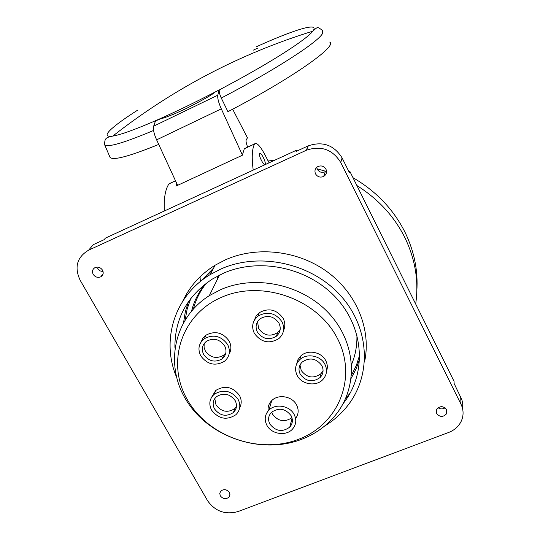 <?xml version="1.0" encoding="UTF-8"?>
<svg xmlns="http://www.w3.org/2000/svg" width="540" height="540" viewBox="0 0 540 540"><rect width="100%" height="100%" fill="white"/><g stroke="black" fill="none" stroke-linecap="round" stroke-linejoin="round"><path stroke-width="0.81" d="M306.261 150.302L306.47 150.208C321.104 145.328 332.532 149.418 340.74 162.479L460.971 404.156C463.718 409.982 463.772 415.753 461.113 421.477C458.527 426.58 454.356 430.245 448.605 432.486L238.059 511.549C225.349 514.998 215.197 511.394 207.596 500.735L80.15 280.247C74.115 267.185 76.95 257.148 88.655 250.142L306.261 150.302L308.104 145.915L296.035 151.463L296.629 150.147L105.428 238.093L104.119 239.686L93.238 244.688L88.655 250.142M462.544 408.47L462.74 404.21L461.977 399.985L454.106 383.461L454.052 381.314L349.859 171.389L349.488 172.787L342.103 157.923C334.01 145.031 322.745 140.994 308.306 145.82L308.104 145.915M326.471 170.822L325.269 171.707C321.901 173.084 319.221 172.247 317.23 169.189L316.676 167.387M348.988 171.781L349.859 171.389M297.054 150.991L296.629 150.147M103.079 271.613L99.988 270.871L97.693 268.616M325.944 169.169C323.98 166.118 321.307 165.24 317.925 166.523C315.103 168.311 314.3 170.762 315.529 173.873C317.547 176.972 320.267 177.822 323.683 176.425C326.39 174.623 327.146 172.206 325.944 169.169M102.499 270.149C100.535 267.368 98.044 266.517 95.033 267.597C92.468 269.19 91.861 271.438 93.197 274.347C95.195 277.148 97.706 277.978 100.737 276.844C103.228 275.252 103.822 273.017 102.499 270.149M229.406 492.426C226.739 489.24 223.85 488.815 220.725 491.137L219.746 493.391L220.334 495.882C223.027 499.075 225.929 499.487 229.041 497.117L229.986 494.883L229.406 492.426M446.634 409.624C443.367 405.824 440.026 405.715 436.617 409.286L436.543 413.471C439.87 417.285 443.225 417.366 446.607 413.708L446.634 409.624M345.607 398.561L350.244 392.978M364.574 361.773C371.419 330.089 357.109 294.017 327.915 272.309C298.728 250.621 257.459 245.66 225.713 259.686L215.102 265.214C200.482 274.307 189.716 286.268 182.81 301.104M227.509 490.502L224.87 489.638M445.102 407.815C442.753 409.293 440.397 409.259 438.041 407.707M176.276 376.475C160.994 339.802 174.65 295.684 210.263 274.556L221.083 268.927C259.774 251.714 311.816 263.277 340.821 295.846C370.035 328.293 371.858 375.671 347.193 406.262C340.889 414.133 333.342 420.741 324.554 426.094M343.156 403.583C366.532 374.483 364.696 329.528 336.974 298.789C309.447 267.935 260.138 256.966 223.418 273.247L212.396 279.031C187.299 295.799 174.798 318.566 174.899 347.328M183.62 322.265L185.321 311.742L188.507 301.556M200.104 281.752L213.091 269.096M359.721 358.702L356.164 368.786L351.209 378.243M201.636 289.845L201.467 288.995M200.374 281.529L200.043 276.844M269.082 162.817L264.762 154.42C260.01 145.712 256.615 142.196 254.59 143.869L254.529 143.978C252.018 148.966 251.579 157.68 253.213 170.12M245.714 148.034L244.31 148.75L242.305 155.27L175.885 186.151L176.735 183.445M265.147 164.309C266.402 162.439 260.564 151.119 259.531 153.434L259.531 153.434C258.228 155.243 264.121 166.685 265.133 164.322L265.133 164.322C264.121 166.685 258.228 155.243 259.531 153.434L259.531 153.434C260.564 151.119 266.402 162.439 265.147 164.309M170.708 183.013L168.953 183.89C165.274 189.338 163.735 198.376 164.342 210.992M416.819 291.087C418.19 271.067 414.315 251.573 405.189 232.605C393.694 209.574 376.292 191.268 352.978 177.68M274.617 160.272L268.137 160.981M415.679 304C418.952 281.387 415.321 259.2 404.777 237.438C394.072 216.209 378.101 198.909 356.873 185.531M326.538 171.504L317.054 168.804M242.359 154.953L221.292 108.85C218.531 102.593 217.37 98.037 217.809 95.189L219.044 90.119L215.204 91.982L219.267 89.856C218.984 91.645 219.652 94.372 221.279 98.037L227.921 111.679C291.701 78.584 338.087 45.752 329.677 42.046M155.81 120.589L159.26 119.07L155.81 120.589C134.96 129.641 120.609 134.811 112.759 136.094C105.516 137.099 105.199 134.608 111.807 128.635C117.2 123.815 125.901 117.605 137.896 109.991M155.527 120.879L153.657 126.178C152.915 129.134 153.9 133.691 156.62 139.847L177.613 185.348M215.204 91.982C213.003 93.353 215.312 93.582 186.482 108.405L174.919 113.683L164.315 117.821L159.26 119.07C176.499 111.402 195.149 102.371 215.204 91.982M219.044 90.119L225.693 86.468C270.864 62.505 306.896 39.292 312.781 31.185C239.956 53.77 173.286 88.742 112.759 136.094C105.8 137.491 104.551 138.321 104.686 144.862C107.757 147.677 124.052 142.884 153.576 130.471M232.659 109.195L247.462 137.815L246.267 139.725C245.741 140.947 246.206 143.417 247.664 147.123M109.809 156.917L110.059 157.369C113.049 160.724 129.269 156.411 158.733 144.423M221.279 98.037C274.82 70.193 318.593 41.762 322.522 33.453L322.65 30.51C317.041 26.669 318.431 26.305 312.781 31.185L313.409 30.308C318.809 21.965 292.586 30.26 255.96 46.953M104.416 143.235L104.686 144.862L110.059 157.369M253.375 50.119L257.58 48.168M160.117 119.084L155.743 120.805M217.323 276.197L217.451 279.241M269.831 407.099L268.279 406.931M193.415 308.873C195.905 299.457 200.239 290.864 206.429 283.095M213.685 267.962L200.867 281.131M185.2 319.619L187.218 308.799L190.836 298.384M202.136 280.132L212.794 269.676M359.762 354.76L356.407 365.283L351.526 375.172M205.079 284.121C198.605 292.181 194.103 301.124 191.585 310.946M268.063 409.853L268.994 409.955M351.614 364.372C355.489 354.983 357.244 345.107 356.886 334.746M302.015 439.175C262.44 454.626 211.599 438.413 188.021 402.941C164.045 367.706 172.577 318.749 209.284 295.67L220.691 289.643C256.244 274.01 304.027 284.931 330.392 314.969C356.954 344.891 358.088 388.321 334.834 415.908C326.072 426.289 315.131 434.038 302.015 439.175M298.85 439.189C259.281 454.721 208.076 436.55 187.312 399.64C165.976 362.995 180.873 314.658 221.555 297.29C261.927 279.342 317.412 298.971 337.338 338.283C357.871 377.345 338.695 424.224 298.85 439.189M229.102 354.125C231.444 349.933 231.458 345.56 229.129 341.01C222.831 332.444 215.116 330.494 205.983 335.158L202.919 338.182L201.069 341.996M283.541 330.527C285.343 326.525 285.208 322.468 283.135 318.35C276.709 309.488 268.772 307.591 259.328 312.66L256.075 316.082L254.252 320.369M326.504 371.311C327.787 367.733 327.524 364.163 325.728 360.605C321.476 351.796 307.469 349.265 300.692 356.056L297.932 359.707L296.642 364.021M239.693 407.74C241.758 403.799 241.691 399.721 239.504 395.503C232.767 386.735 224.843 385.054 215.723 390.461L211.626 397.217M295.589 418.514C298.634 414.308 298.957 409.772 296.555 404.899C292.255 396.218 278.228 393.795 271.755 400.599C268.9 403.495 267.705 406.944 268.157 410.94M291.019 422.192L292.349 421.443M200.732 355.846C197.512 349.036 198.72 343.312 204.35 338.675C213.543 333.983 221.306 335.954 227.651 344.574C230.715 351.088 229.682 356.65 224.539 361.246C215.318 366.437 207.387 364.635 200.732 355.846M203.708 354.598C208.852 361.422 215.008 362.839 222.176 358.844C226.22 355.266 227.043 350.926 224.647 345.83C219.685 339.113 213.624 337.595 206.476 341.287C202.136 344.891 201.218 349.326 203.708 354.598M225.855 352.89L223.681 355.199C216.56 359.174 210.445 357.77 205.335 350.987L204.059 347.301L204.194 343.521M254.36 333.382C251.242 326.606 252.47 320.834 258.053 316.062C267.557 310.973 275.549 312.883 282.029 321.8C284.978 328.246 283.939 333.828 278.917 338.54C269.386 344.223 261.198 342.509 254.36 333.382M257.418 332.107C262.703 339.181 269.055 340.538 276.466 336.17C280.422 332.498 281.246 328.138 278.93 323.096C273.861 316.143 267.631 314.672 260.233 318.681C255.947 322.387 255.008 326.862 257.418 332.107M280.166 329.542L277.614 332.633C270.243 336.98 263.939 335.637 258.694 328.603L257.512 321.685M297.203 375.523C294.422 369.63 295.259 364.365 299.714 359.735C306.538 352.91 320.645 355.462 324.925 364.325C327.544 369.907 326.875 374.963 322.927 379.478C316.325 386.883 301.671 384.608 297.203 375.523M300.267 374.288C306.072 381.706 312.728 382.752 320.227 377.42C323.345 373.896 323.879 369.947 321.827 365.58C316.244 358.27 309.697 357.102 302.171 362.063C298.755 365.654 298.114 369.731 300.267 374.288M323.069 370.643L321.057 373.626C313.605 378.932 306.997 377.899 301.232 370.521L299.99 365.013M211.572 410.103C208.595 404.048 209.466 398.776 214.178 394.301C223.357 388.868 231.336 390.562 238.12 399.384C240.948 405.182 240.219 410.285 235.926 414.7C226.766 420.599 218.646 419.067 211.572 410.103M214.501 408.915C219.982 415.874 226.287 417.083 233.415 412.533C236.783 409.097 237.364 405.115 235.157 400.579C229.851 393.707 223.634 392.405 216.493 396.671C212.868 400.147 212.207 404.231 214.501 408.915M236.432 406.667L234.819 408.584C227.732 413.113 221.474 411.912 216.034 405L214.785 398.547M266.868 425.257C264.114 419.634 264.803 414.578 268.947 410.103C275.522 403.218 289.784 405.689 294.158 414.497C296.764 419.857 296.21 424.724 292.498 429.091C286.132 436.469 271.411 434.248 266.868 425.257M269.885 424.069C275.791 431.413 282.427 432.425 289.784 427.1C292.707 423.691 293.146 419.89 291.107 415.699C285.397 408.443 278.849 407.322 271.465 412.331C268.279 415.8 267.752 419.715 269.885 424.069M291.938 417.656C284.681 422.564 278.262 421.47 272.666 414.376L271.735 412.074M342.103 157.923L340.74 162.479M460.971 404.156L460.694 396.731M244.31 148.75L254.529 143.978M168.953 183.89L175.527 180.826M153.657 126.178L217.809 95.189M221.292 108.85L156.62 139.847M306.47 150.208L308.306 145.82M229.041 497.117L229.972 494.174M446.607 413.708L446.56 409.469M323.683 176.425L325.269 171.707M100.737 276.844L103.127 273.706M348.988 395.159L349.096 394.45M210.263 274.556L215.102 265.214M244.35 148.669L254.57 143.903M169.013 183.809L175.507 180.779M219.524 275.062L209.284 295.67M205.983 335.158L204.35 338.675M223.681 355.199L222.176 358.844M259.328 312.66L258.053 316.062M277.614 332.633L276.466 336.17M300.692 356.056L299.714 359.735M321.057 373.626L320.227 377.42M215.723 390.461L214.178 394.301M234.819 408.584L233.415 412.533M271.755 400.599L268.947 410.103M292.059 418.075L289.784 427.1"/></g></svg>
